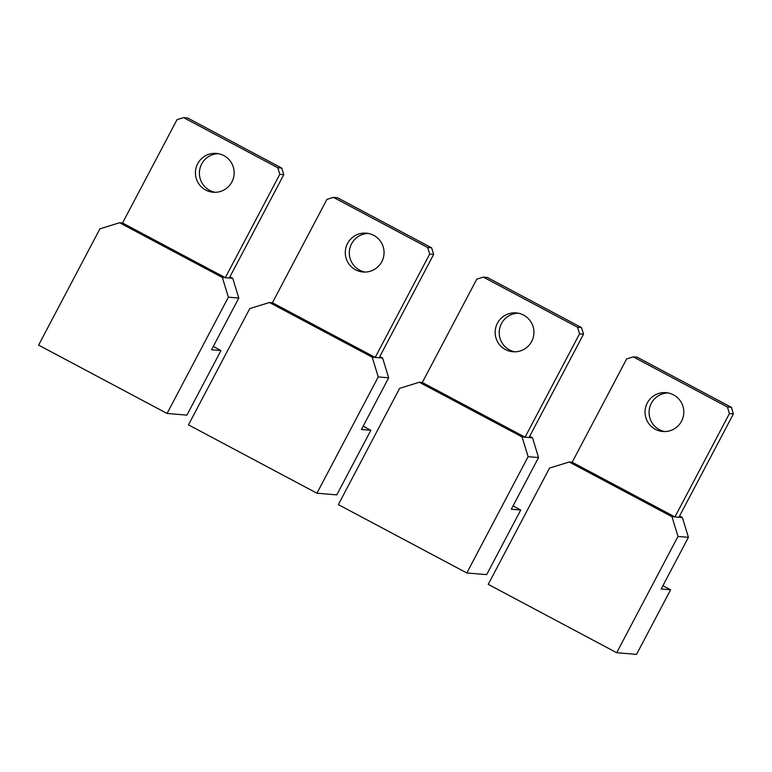<?xml version="1.0" encoding="UTF-8"?>
<svg xmlns="http://www.w3.org/2000/svg" width="772" height="772" viewBox="0 0 772 772"><rect width="100%" height="100%" fill="white"/><g stroke="black" fill="none" stroke-linecap="round" stroke-linejoin="round"><path stroke-width="1.16" d="M419.312 382.246L522.084 436.933L525.066 437.184L422.294 382.497L419.312 382.246L399.655 388.335L338.348 504.608L466.819 572.959L486.669 574.629L520.724 510.031L511.296 509.24L538.547 457.564L528.116 456.686L466.819 572.959M529.032 437.521L583.526 334.17L581.509 327.579L577.543 327.251L579.55 333.832L525.066 437.184L532.506 437.811L529.669 436.305M522.084 436.933L528.116 456.686M532.506 437.811L538.547 457.564M531.676 341.446A19.493 19.387 -85.2 0 0 516.178 312.911A19.493 19.387 -85.2 0 0 497.419 323.217A19.493 19.387 -85.2 0 0 512.917 351.752A19.493 19.387 -85.2 0 0 531.676 341.446M518.147 313.181A19.493 19.387 -85.2 0 0 514.914 351.81M422.294 382.497L476.778 279.146L483.34 277.119L487.306 277.457L581.509 327.579M579.55 333.832L583.526 334.17M577.543 327.251L483.34 277.119M520.724 510.031L513.033 505.94M569.186 462.003L671.958 516.68L674.94 516.931L572.168 462.245L569.186 462.003L549.529 468.083L488.222 584.356L616.693 652.707L636.543 654.376L670.607 589.779L661.17 588.988L688.421 537.312L677.99 536.434L616.693 652.707M678.906 517.269L733.4 413.917L731.393 407.327L727.417 406.998L729.424 413.58L674.94 516.931L682.38 517.558L679.553 516.053M671.958 516.68L677.99 536.434M682.38 517.558L688.421 537.312M681.551 421.194A19.493 19.387 -85.2 0 0 666.053 392.658A19.493 19.387 -85.2 0 0 647.293 402.965A19.493 19.387 -85.2 0 0 662.791 431.5A19.493 19.387 -85.2 0 0 681.551 421.194M668.031 392.929A19.493 19.387 -85.2 0 0 664.788 431.558M572.168 462.245L626.661 358.893L633.214 356.867L637.18 357.204L731.393 407.327M729.424 413.58L733.4 413.917M727.417 406.998L633.214 356.867M670.607 589.779L662.916 585.687M269.438 302.499L372.21 357.185L375.182 357.436L272.42 302.749L269.438 302.499L249.781 308.588L188.474 424.861L316.935 493.212L336.795 494.881L370.849 430.284L361.421 429.493L388.663 377.817L378.241 376.939L316.935 493.212M379.158 357.774L433.652 254.413L431.635 247.831L427.669 247.503L429.676 254.084L375.182 357.436L382.632 358.063L379.795 356.558M372.21 357.185L378.241 376.939M382.632 358.063L388.663 377.817M381.802 261.698A19.493 19.387 -85.2 0 0 366.295 233.163A19.493 19.387 -85.2 0 0 347.545 243.47A19.493 19.387 -85.2 0 0 363.043 272.005A19.493 19.387 -85.2 0 0 381.802 261.698M368.273 233.434A19.493 19.387 -85.2 0 0 365.031 272.062M272.42 302.749L326.903 199.398L333.456 197.371L337.432 197.709L431.635 247.831M429.676 254.084L433.652 254.413M427.669 247.503L333.456 197.371M370.849 430.284L363.158 426.192M119.564 222.751L222.336 277.438L225.308 277.688L122.536 223.002L119.564 222.751L99.906 228.84L38.6 345.113L167.061 413.464L186.92 415.133L220.975 350.536L211.547 349.745L238.789 298.069L228.367 297.191L167.061 413.464M229.284 278.026L283.778 174.665L281.761 168.084L277.795 167.746L279.802 174.337L225.308 277.688L232.758 278.316L229.921 276.81M222.336 277.438L228.367 297.191M232.758 278.316L238.789 298.069M231.918 181.941A19.493 19.387 -85.2 0 0 216.421 153.416A19.493 19.387 -85.2 0 0 197.671 163.722A19.493 19.387 -85.2 0 0 213.168 192.247A19.493 19.387 -85.2 0 0 231.918 181.941M218.399 153.676A19.493 19.387 -85.2 0 0 215.156 192.315M122.536 223.002L177.029 119.65L183.582 117.624L187.557 117.952L281.761 168.084M279.802 174.337L283.778 174.665M277.795 167.746L183.582 117.624M220.975 350.536L213.284 346.445"/></g></svg>
